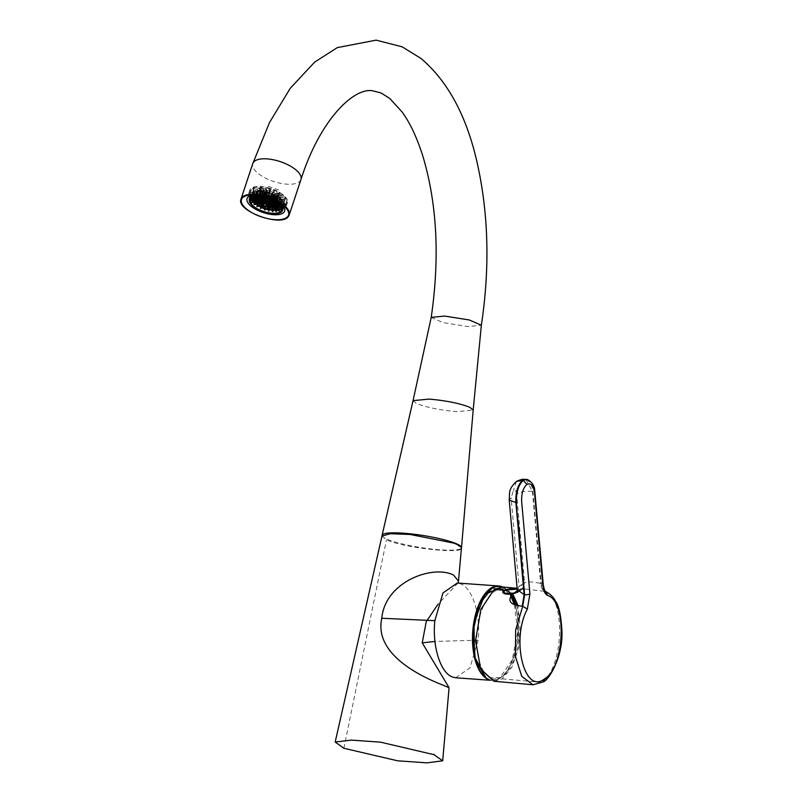 <?xml version="1.0" encoding="UTF-8"?>
<svg xmlns="http://www.w3.org/2000/svg" width="803" height="803" viewBox="0 0 803 803"><rect width="100%" height="100%" fill="white"/><g stroke="black" fill="none" stroke-linecap="round" stroke-linejoin="round"><path stroke-width="0.6" stroke-dasharray="4.01 3.01" d="M431.221 317.376L443.025 322.615L467.878 326.56L481.348 325.225M413.053 400.627L416.446 403.477C426.473 407.412 440.004 410.142 457.027 411.668L473.188 410.042M254.451 202.547L256.147 197.418A16.592 6.836 18.3 0 1 256.037 197.327A16.592 6.836 18.3 0 1 254.18 195.44L257.171 195.651A13.169 5.43 -161.7 0 0 258.696 197.187L256.147 197.418M254.089 204.534L256.378 197.618A16.592 6.836 18.3 0 0 259.108 199.515L261.035 198.853A13.169 5.43 -161.7 0 1 258.927 197.377L256.378 197.618M257.341 204.845L259.108 199.515M257.131 206.632L259.429 199.716A16.592 6.836 18.3 0 0 262.732 201.412L260.814 207.204M260.784 208.489L263.083 201.573A16.592 6.836 18.3 0 0 266.757 202.958L264.458 209.884M265.161 209.011L267.128 203.079A16.592 6.836 18.3 0 0 270.902 204.062L268.603 210.978M269.376 209.834L271.273 204.133A16.592 6.836 18.3 0 0 274.887 204.635L273.562 202.928A13.169 5.43 -161.7 0 1 270.762 202.547L271.273 204.133M272.588 211.55L274.887 204.635M273.512 209.904L275.248 204.665A16.592 6.836 18.3 0 0 278.46 204.645L276.172 211.57M277.035 209.804L278.751 204.624A16.592 6.836 18.3 0 0 281.361 204.092L279.073 211.018M279.805 209.372L281.582 204.022A16.592 6.836 18.3 0 0 283.389 203.018L281.1 209.944M281.622 208.65L283.529 202.898A16.592 6.836 18.3 0 0 284.382 201.603L281.532 210.205M281.522 208.228L282.124 208.419L284.423 201.493A16.592 6.836 18.3 0 1 284.382 201.603M282.124 208.419A16.592 6.836 -161.7 0 0 282.164 208.248L284.463 201.332A16.592 6.836 18.3 0 0 284.372 199.616L282.074 206.532A16.592 6.836 -161.7 0 0 282.024 206.351L284.312 199.435A16.592 6.836 18.3 0 0 283.248 197.518L280.96 204.434A16.592 6.836 -161.7 0 0 280.809 204.243L283.098 197.327A16.592 6.836 18.3 0 0 281.251 195.44A16.592 6.836 18.3 0 0 281.13 195.34L278.581 195.581A13.169 5.43 -161.7 0 1 280.106 197.106L283.098 197.327M491.878 588.288L504.384 588.79L510.728 595.967M514.593 604.95L517.714 632.322L512.153 660.116L500.068 677.571L485.484 677.511M274.194 209.372L275.158 207.435A19.563 8.07 -161.7 0 0 276.373 207.515L276.824 206.17L276.192 205.648L274.937 209.432A18.539 7.649 18.3 0 1 274.194 209.372L275.449 205.588A18.539 7.649 18.3 0 1 267.138 203.932L265.883 207.716A18.539 7.649 18.3 0 1 265.08 207.455L266.335 203.671A18.539 7.649 18.3 0 1 258.486 200.188L257.241 203.972A18.539 7.649 18.3 0 1 256.589 203.581L257.843 199.796A18.539 7.649 18.3 0 1 254.551 197.438A18.539 7.649 18.3 0 1 252.564 195.43L251.309 199.214A18.539 7.649 18.3 0 1 250.978 198.793L250.797 196.163A19.563 8.07 -161.7 0 0 251.329 196.855L251.309 199.214M279.444 192.961L278.189 196.745L279.775 194.246A19.563 8.07 -161.7 0 0 278.711 193.603L279.153 192.248A19.563 8.07 18.3 0 1 280.227 192.891L279.444 192.961A18.539 7.649 18.3 0 1 282.736 195.33A18.539 7.649 18.3 0 1 284.724 197.337L283.469 201.121L285.055 198.612A19.563 8.07 -161.7 0 1 285.597 199.305L283.79 201.533A18.539 7.649 18.3 0 0 283.469 201.121M270.942 189.096L269.688 192.881L270.862 190.12A19.563 8.07 -161.7 0 0 269.537 189.699L269.989 188.344A19.563 8.07 18.3 0 1 271.304 188.765L270.942 189.096A18.539 7.649 18.3 0 1 278.792 192.579L277.537 196.364A18.539 7.649 18.3 0 1 278.189 196.745M250.978 198.793L252.232 195.009A18.539 7.649 18.3 0 1 250.948 190.923L249.693 194.707A18.539 7.649 18.3 0 1 249.773 194.376L251.028 190.592A18.539 7.649 18.3 0 1 251.038 190.552A18.539 7.649 18.3 0 1 254.069 187.882L252.815 191.666A18.539 7.649 18.3 0 1 253.286 191.505L254.541 187.721A18.539 7.649 18.3 0 1 261.095 187.119L260.463 186.597A19.563 8.07 18.3 0 1 261.678 186.687L261.828 187.169A18.539 7.649 18.3 0 1 270.139 188.835L268.885 192.62A18.539 7.649 18.3 0 1 269.688 192.881M261.828 187.169L260.574 190.953L261.226 188.032A19.563 8.07 -161.7 0 0 260.011 187.942L259.841 190.903A18.539 7.649 18.3 0 1 260.574 190.953M261.095 187.119L259.841 190.903M280.538 199.776A17.566 7.247 -161.7 0 0 262.872 192.298A17.566 7.247 -161.7 0 0 250.516 195.239A17.566 7.247 -161.7 0 0 253.838 201.764A17.566 7.247 -161.7 0 0 271.504 209.242A17.566 7.247 -161.7 0 0 283.861 206.301A17.566 7.247 -161.7 0 0 280.538 199.776M250.375 189.137A19.804 8.171 -161.7 0 0 249.843 190.15A19.804 8.171 -161.7 0 0 264.769 203.681A19.804 8.171 -161.7 0 0 286.902 203.631A19.804 8.171 -161.7 0 0 287.444 202.617A19.804 8.171 -161.7 0 0 272.518 189.086A19.804 8.171 -161.7 0 0 250.375 189.137M455.682 677.792L469.976 667.875L478.106 640.152C480.826 614.636 472.626 588.85 461.093 584.012L457.278 583.018M502.558 586.983A47.327 22.614 -85.9 0 1 516.911 642.962A47.327 22.614 -85.9 0 1 491.908 680.382A47.327 22.614 -85.9 0 1 489.88 680.041M381.967 536.103L386.464 539.787C403.809 548.298 467.507 554.773 461.293 547.355A40.18 6.123 8.9 0 0 456.957 544.384A40.18 6.123 8.9 0 0 453.825 543.119M382.098 535.28A40.18 6.123 -171.1 0 0 386.594 538.984A40.18 6.123 -171.1 0 0 430.789 548.911A40.18 6.123 -171.1 0 0 461.504 547.716M517.734 591.219L518.658 589.844L517.202 589.322L518.658 589.844A47.327 19.413 -86.5 0 0 517.443 590.536M268.072 204.494L270.179 198.14A3.513 1.445 -161.7 0 0 271.956 197.528L268.965 196.574L266.666 203.49L269.667 204.444A3.513 1.445 -161.7 0 0 269.678 204.404A3.513 1.445 -161.7 0 0 269.708 204.283L272.006 197.367A3.513 1.445 -161.7 0 0 270.782 195.791L269.005 196.404L266.706 203.33L268.493 202.717A3.513 1.445 -161.7 0 0 268.172 202.527L270.46 195.601A3.513 1.445 -161.7 0 0 267.459 194.647L268.684 196.213L266.395 203.139L265.171 201.563A3.513 1.445 -161.7 0 0 264.99 201.553A3.513 1.445 -161.7 0 0 264.809 201.543L267.098 194.627A3.513 1.445 -161.7 0 0 265.321 195.239L268.322 196.193L267.098 194.627M268.322 196.193L266.034 203.109L263.033 202.155L265.321 195.239M263.033 202.155A3.513 1.445 -161.7 0 0 263.013 202.195A3.513 1.445 -161.7 0 0 262.982 202.316L265.281 195.4A3.513 1.445 -161.7 0 0 266.496 196.966L268.282 196.354L265.562 203.42M264.418 203.239L266.496 196.966M264.528 204.082L266.817 197.167A3.513 1.445 -161.7 0 0 269.818 198.12L268.603 196.544L266.486 203.701M267.529 205.036L269.818 198.12M263.223 201.533L265.512 194.617A3.905 1.606 -161.7 0 0 264.95 195.119L264.91 195.28A3.905 1.606 -161.7 0 0 265.151 196.042L262.852 202.958A3.905 1.606 -161.7 0 0 263.003 203.159L265.301 196.233A3.905 1.606 -161.7 0 0 266.275 197.046L263.986 203.962A3.905 1.606 -161.7 0 0 264.307 204.153L266.596 197.237A3.905 1.606 -161.7 0 0 268.051 197.879L265.763 204.805A3.905 1.606 -161.7 0 0 266.134 204.926L268.423 198A3.905 1.606 -161.7 0 0 269.969 198.311L267.68 205.227A3.905 1.606 -161.7 0 0 267.861 205.247A3.905 1.606 -161.7 0 0 268.041 205.257L270.33 198.341A3.905 1.606 -161.7 0 0 271.544 198.221L273.512 199.395L271.213 206.321M269.808 205.267L269.477 205.066A3.905 1.606 -161.7 0 1 269.256 205.146L271.544 198.221M269.477 205.066L271.765 198.15A3.905 1.606 -161.7 0 0 272.327 197.648L270.059 204.494M270.32 203.681L272.378 197.478A3.905 1.606 -161.7 0 0 272.137 196.725L274.355 196.886L272.066 203.801M269.838 203.641L272.137 196.725M269.979 202.557L271.976 196.524A3.905 1.606 -161.7 0 0 271.002 195.721L268.714 202.637M268.573 201.904L270.681 195.53A3.905 1.606 -161.7 0 0 269.226 194.878L267.198 200.78A6.444 2.66 -161.7 0 1 269.828 201.954L272.117 195.029A6.444 2.66 -161.7 0 0 269.487 193.864M267.088 201.352L269.226 194.878M266.566 201.683L268.854 194.768A3.905 1.606 -161.7 0 0 267.309 194.456L265.211 200.81M272.679 204.263A6.825 2.821 -161.7 0 0 272.408 203.821L274.626 203.982A9.365 3.864 -161.7 0 0 274.475 203.791L272.257 203.631A6.825 2.821 -161.7 0 0 271.555 202.928L273.452 202.757A9.365 3.864 -161.7 0 0 273.221 202.567L271.324 202.737A6.825 2.821 -161.7 0 0 270.37 202.065L271.805 201.573A9.365 3.864 -161.7 0 0 271.484 201.382L270.049 201.874A6.825 2.821 -161.7 0 0 268.885 201.272L269.758 200.489A9.365 3.864 -161.7 0 0 269.406 200.338L268.533 201.121A6.825 2.821 -161.7 0 0 267.238 200.63L267.499 199.616A9.365 3.864 -161.7 0 0 267.128 199.495L266.867 200.509A6.825 2.821 -161.7 0 0 265.522 200.168L265.151 198.983A9.365 3.864 -161.7 0 0 264.779 198.913L265.161 200.088A6.825 2.821 -161.7 0 0 263.886 199.917L262.902 198.652A9.365 3.864 -161.7 0 0 262.722 198.632A9.365 3.864 -161.7 0 0 262.541 198.622L264.829 191.706A9.365 3.864 -161.7 0 0 263.163 191.706L260.865 198.632A9.365 3.864 -161.7 0 0 260.574 198.652L262.872 191.736A9.365 3.864 -161.7 0 0 261.507 192.007L259.208 198.933A9.365 3.864 -161.7 0 0 258.988 199.003L261.286 192.088A9.365 3.864 -161.7 0 0 260.343 192.61L258.044 199.525A9.365 3.864 -161.7 0 0 257.914 199.646L260.202 192.73A9.365 3.864 -161.7 0 0 259.75 193.433A9.365 3.864 -161.7 0 0 259.74 193.463L262.159 194.226A6.825 2.821 -161.7 0 1 262.471 193.734L260.202 192.73M258.436 200.69L257.452 200.379L259.74 193.463M257.452 200.379A9.365 3.864 -161.7 0 0 257.402 200.539L259.7 193.623A9.365 3.864 -161.7 0 0 259.75 194.517L257.542 201.172M257.512 201.613L259.801 194.697A9.365 3.864 -161.7 0 0 260.363 195.701L258.345 201.784M258.215 202.808L260.513 195.892A9.365 3.864 -161.7 0 0 261.537 196.926L259.55 202.908M259.479 204.042L261.768 197.116A9.365 3.864 -161.7 0 0 263.193 198.11L264.619 197.618A6.825 2.821 -161.7 0 1 263.665 196.946L261.768 197.116M261.276 203.872L263.193 198.11M261.216 205.227L263.504 198.301A9.365 3.864 -161.7 0 0 265.231 199.194L263.153 205.468M263.284 206.261L265.582 199.345A9.365 3.864 -161.7 0 0 267.489 200.067L265.201 206.993M265.723 206.652L267.861 200.188A9.365 3.864 -161.7 0 0 269.838 200.7L267.54 207.616M268.162 206.923L270.209 200.77A9.365 3.864 -161.7 0 0 272.087 201.031L271.103 199.776A6.825 2.821 -161.7 0 1 269.828 199.596L270.209 200.77M269.798 207.957L272.087 201.031M257.02 200.419L259.329 193.503A9.756 4.025 -161.7 0 0 259.379 194.446L257.08 201.362A9.756 4.025 -161.7 0 0 257.141 201.543L259.439 194.627A9.756 4.025 -161.7 0 0 260.021 195.671L257.723 202.597A9.756 4.025 -161.7 0 0 257.873 202.788L260.172 195.872A9.756 4.025 -161.7 0 0 261.246 196.956L258.947 203.872A9.756 4.025 -161.7 0 0 259.188 204.062L261.477 197.147A9.756 4.025 -161.7 0 0 262.972 198.19L260.674 205.106A9.756 4.025 -161.7 0 0 260.995 205.297L263.284 198.381A9.756 4.025 -161.7 0 0 265.09 199.315L262.802 206.23A9.756 4.025 -161.7 0 0 263.153 206.381L265.442 199.465A9.756 4.025 -161.7 0 0 267.449 200.228L265.161 207.144A9.756 4.025 -161.7 0 0 265.532 207.264L267.821 200.348A9.756 4.025 -161.7 0 0 269.898 200.88L267.6 207.806A9.756 4.025 -161.7 0 0 267.971 207.877L270.26 200.961A9.756 4.025 -161.7 0 0 272.237 201.232L269.949 208.148A9.756 4.025 -161.7 0 0 270.129 208.168A9.756 4.025 -161.7 0 0 270.31 208.178L272.598 201.252A9.756 4.025 -161.7 0 0 274.355 201.252L276.172 202.757L273.883 209.673M273.783 209.322L272.358 208.138A9.756 4.025 -161.7 0 1 272.066 208.168L274.355 201.252M272.358 208.138L274.646 201.222A9.756 4.025 -161.7 0 0 276.081 200.931L278.42 202.336L276.122 209.252M274.927 208.328L274.004 207.776A9.756 4.025 -161.7 0 1 273.783 207.857L276.081 200.931M274.004 207.776L276.302 200.86A9.756 4.025 -161.7 0 0 277.286 200.308L279.996 201.513L277.697 208.429M275.339 207.204L275.128 207.114A9.756 4.025 -161.7 0 1 274.997 207.234L277.286 200.308M275.128 207.114L277.426 200.188A9.756 4.025 -161.7 0 0 277.898 199.455A9.756 4.025 -161.7 0 0 277.908 199.425L275.62 206.341L277.908 199.425L280.789 200.338L278.5 207.264M275.951 205.307L277.958 199.264A9.756 4.025 -161.7 0 0 277.908 198.321L280.769 198.893L278.47 205.809M275.61 205.237L277.908 198.321M275.881 204.072L277.848 198.14A9.756 4.025 -161.7 0 0 277.266 197.086L279.916 197.277L277.627 204.203M274.967 204.012L277.266 197.086M275.228 202.597L277.115 196.896A9.756 4.025 -161.7 0 0 276.041 195.812L278.29 195.601L276.001 202.527M273.743 202.727L276.041 195.812M273.994 201.091L275.8 195.621A9.756 4.025 -161.7 0 0 274.315 194.577L272.026 201.493M272.087 200.138L273.994 194.386A9.756 4.025 -161.7 0 0 272.187 193.453L273.231 192.519L270.942 199.445A12.778 5.27 -161.7 0 1 273.411 200.72L275.71 193.794A12.778 5.27 -161.7 0 0 273.231 192.519M269.898 200.379L272.187 193.453M269.888 199.194L271.836 193.302A9.756 4.025 -161.7 0 0 269.828 192.539L267.841 198.251A12.778 5.27 -161.7 0 1 270.591 199.285L272.89 192.369A12.778 5.27 -161.7 0 0 270.139 191.325M267.861 198.471L269.828 192.539M267.168 199.335L269.457 192.419A9.756 4.025 -161.7 0 0 267.389 191.887L266.937 190.472L264.649 197.397A12.778 5.27 -161.7 0 1 267.469 198.13L269.768 191.204A12.778 5.27 -161.7 0 0 266.937 190.472M265.442 197.759L267.389 191.887M264.729 198.722L267.018 191.807A9.756 4.025 -161.7 0 0 265.04 191.536L263.153 197.237M276.332 202.497L278.842 202.266A16.592 6.836 -161.7 0 0 278.611 202.065L276.061 202.306A13.169 5.43 -161.7 0 0 273.953 200.83L275.881 200.168A16.592 6.836 -161.7 0 0 275.559 199.977L273.632 200.64A13.169 5.43 -161.7 0 0 271.073 199.325L272.257 198.271A16.592 6.836 -161.7 0 0 271.906 198.11L270.731 199.164A13.169 5.43 -161.7 0 0 267.881 198.09L268.232 196.725A16.592 6.836 -161.7 0 0 267.861 196.605L267.509 197.97A13.169 5.43 -161.7 0 0 264.589 197.217L264.087 195.621A16.592 6.836 -161.7 0 0 263.715 195.551L264.217 197.136A13.169 5.43 -161.7 0 0 261.427 196.755L260.102 195.049A16.592 6.836 -161.7 0 0 259.74 195.029L261.065 196.725L263.354 189.809A13.169 5.43 -161.7 0 0 260.875 189.819L258.817 188.113A16.592 6.836 18.3 0 1 262.039 188.103L263.354 189.809M258.596 196.685L260.875 189.819M261.065 196.725A13.169 5.43 -161.7 0 0 259.068 196.705M258.285 196.765L260.584 189.839A13.169 5.43 -161.7 0 0 258.566 190.251L255.916 188.665A16.592 6.836 18.3 0 1 258.526 188.143L260.584 189.839M256.428 196.695L258.566 190.251M256.047 197.247L258.345 190.321A13.169 5.43 -161.7 0 0 256.94 191.094L253.889 189.749A16.592 6.836 18.3 0 1 255.695 188.745L258.345 190.321M255.043 196.825L256.94 191.094M254.511 198.14L256.809 191.214A13.169 5.43 -161.7 0 0 256.137 192.238A13.169 5.43 -161.7 0 0 256.117 192.308L256.137 192.238M253.778 199.385L256.077 192.469A13.169 5.43 -161.7 0 0 256.147 193.794L252.915 193.152A16.592 6.836 18.3 0 1 252.825 191.435L256.077 192.469M253.848 200.72L256.147 193.794M253.909 200.901L256.197 193.975A13.169 5.43 -161.7 0 0 257.02 195.46L254.029 195.249A16.592 6.836 18.3 0 1 252.965 193.332L256.197 193.975M254.732 202.376L257.02 195.46M254.882 202.577L257.171 195.651M256.398 204.103L258.696 197.187M256.639 204.303L258.927 197.377M258.365 205.538A13.169 5.43 -161.7 0 0 258.747 205.769L261.035 198.853M258.947 206.01L261.356 199.044A13.169 5.43 -161.7 0 0 263.916 200.359L262.732 201.412M259.068 205.969A13.169 5.43 -161.7 0 0 261.617 207.284L263.916 200.359M261.708 207.666L264.257 200.519A13.169 5.43 -161.7 0 0 267.098 201.593L266.757 202.958M261.969 207.435A13.169 5.43 -161.7 0 0 264.809 208.509L267.098 201.593M265.09 208.991L267.469 201.714A13.169 5.43 -161.7 0 0 270.4 202.466L270.902 204.062M265.181 208.629A13.169 5.43 -161.7 0 0 268.102 209.392L270.4 202.466M268.563 209.754L270.762 202.547M268.473 209.463A13.169 5.43 -161.7 0 0 271.273 209.854L273.562 202.928M271.635 209.874L273.923 202.958A13.169 5.43 -161.7 0 0 276.413 202.948L278.46 204.645M274.114 209.864L276.413 202.948M274.405 209.844L276.704 202.918A13.169 5.43 -161.7 0 0 278.721 202.517L281.361 204.092M276.423 209.432L278.721 202.517M276.644 209.362L278.942 202.436A13.169 5.43 -161.7 0 0 280.337 201.663L283.389 203.018M278.049 208.589L280.337 201.663M278.179 208.469L280.478 201.543A13.169 5.43 -161.7 0 0 281.14 200.529A13.169 5.43 -161.7 0 0 281.16 200.459L281.14 200.529M279.324 205.98L281.211 200.298A13.169 5.43 -161.7 0 0 281.14 198.963L284.372 199.616M278.842 205.889L281.14 198.963M279.123 204.705L281.08 198.783A13.169 5.43 -161.7 0 0 280.257 197.307L283.248 197.518M277.968 204.223L280.257 197.307M277.938 203.661L280.106 197.106M276.292 202.497L278.581 195.581M276.061 202.306L278.35 195.38A13.169 5.43 -161.7 0 0 276.242 193.914L273.953 200.83M273.632 200.64L275.921 193.724A13.169 5.43 -161.7 0 0 273.371 192.399L274.546 191.355A16.592 6.836 18.3 0 1 277.858 193.051L275.921 193.724M271.073 199.325L273.371 192.399M270.731 199.164L273.02 192.248A13.169 5.43 -161.7 0 0 270.179 191.174L270.531 189.799A16.592 6.836 18.3 0 1 274.204 191.194L273.02 192.248M267.881 198.09L270.179 191.174M267.509 197.97L269.808 191.054A13.169 5.43 -161.7 0 0 266.887 190.291L266.385 188.705A16.592 6.836 18.3 0 1 270.159 189.689L269.808 191.054M264.589 197.217L266.887 190.291M264.217 197.136L266.516 190.221A13.169 5.43 -161.7 0 0 263.725 189.829L261.427 196.755M272.598 201.252L273.773 202.768L271.484 209.683A12.778 5.27 -161.7 0 0 272.528 209.724M273.773 202.768A12.778 5.27 -161.7 0 0 276.172 202.757M274.405 208.941L276.463 202.727A12.778 5.27 -161.7 0 0 278.42 202.336M276.734 208.007L278.641 202.256A12.778 5.27 -161.7 0 0 279.996 201.513M278.209 207.174L280.127 201.392A12.778 5.27 -161.7 0 0 280.779 200.409A12.778 5.27 -161.7 0 0 280.789 200.338M278.541 207.094L280.839 200.178A12.778 5.27 -161.7 0 0 280.769 198.893M278.42 205.628L280.709 198.712A12.778 5.27 -161.7 0 0 279.916 197.277M277.467 204.002L279.765 197.086A12.778 5.27 -161.7 0 0 278.29 195.601M274.235 201.222A12.778 5.27 -161.7 0 0 273.733 200.911L276.021 193.985L274.315 194.577M275.77 202.326L278.059 195.41A12.778 5.27 -161.7 0 0 276.021 193.985M267.018 191.807L266.576 190.401L264.277 197.317A12.778 5.27 -161.7 0 0 261.577 196.946L263.876 190.03L265.04 191.536M266.576 190.401A12.778 5.27 -161.7 0 0 263.876 190.03M258.817 196.926L261.105 190.01A12.778 5.27 -161.7 0 1 263.514 190L261.216 196.916L258.988 197.157L256.809 203.731M256.569 197.347L258.867 190.431A12.778 5.27 -161.7 0 1 260.814 190.04L258.526 196.956M254.993 198.17L257.291 191.255A12.778 5.27 -161.7 0 1 258.646 190.502L256.348 197.428M254.24 199.214L256.488 192.419L259.369 193.342A9.756 4.025 -161.7 0 0 259.369 193.342L259.369 193.342A9.756 4.025 -161.7 0 1 259.861 192.569L257.151 191.375A12.778 5.27 -161.7 0 0 256.508 192.359A12.778 5.27 -161.7 0 0 256.488 192.419M254.862 198.291L257.151 191.375M254.601 199.646L256.508 193.874A12.778 5.27 -161.7 0 1 256.448 192.59L254.149 199.505M255.464 201.212L257.361 195.48A12.778 5.27 -161.7 0 1 256.569 194.055L254.28 200.971M255.224 202.597L257.512 195.681A12.778 5.27 -161.7 0 0 258.988 197.157M257.562 204.765A12.778 5.27 -161.7 0 0 258.967 205.698L261.256 198.783L262.972 198.19M256.93 204.273L259.218 197.357A12.778 5.27 -161.7 0 0 261.256 198.783M261.758 207.164L264.046 200.238A12.778 5.27 -161.7 0 1 261.577 198.973L259.289 205.889A12.778 5.27 -161.7 0 0 261.758 207.164L262.802 206.23M264.849 208.358L267.138 201.443A12.778 5.27 -161.7 0 1 264.398 200.399L262.099 207.315A12.778 5.27 -161.7 0 0 264.849 208.358L265.161 207.144M268.041 209.212L270.34 202.286A12.778 5.27 -161.7 0 1 267.509 201.553L265.221 208.479A12.778 5.27 -161.7 0 0 268.041 209.212L267.6 207.806M270.26 200.961L270.711 202.366L268.413 209.282A12.778 5.27 -161.7 0 0 271.113 209.653L273.411 202.737L272.237 201.232M270.711 202.366A12.778 5.27 -161.7 0 0 273.411 202.737M262.39 198.431L264.679 191.505A9.756 4.025 -161.7 0 0 262.922 191.516L261.105 190.01M261.136 196.916L262.922 191.516M260.343 198.461L262.631 191.546A9.756 4.025 -161.7 0 0 261.206 191.827L258.867 190.431M259.289 197.598L261.206 191.827M258.686 198.823L260.985 191.907A9.756 4.025 -161.7 0 0 259.991 192.449L257.291 191.255M258.014 198.421L259.991 192.449M257.562 199.495L259.861 192.569M270.521 206.893L272.448 201.061A9.365 3.864 -161.7 0 0 274.124 201.051L271.826 207.977M272.418 207.044L274.415 201.031A9.365 3.864 -161.7 0 0 275.77 200.75L273.482 207.676M273.974 206.772L275.991 200.68A9.365 3.864 -161.7 0 0 276.945 200.158L274.646 207.074M274.716 207.013A9.365 3.864 -161.7 0 0 274.787 206.953L277.075 200.037A9.365 3.864 -161.7 0 0 277.537 199.325A9.365 3.864 -161.7 0 0 277.537 199.305L275.118 198.532A6.825 2.821 -161.7 0 1 274.807 199.034L277.075 200.037M274.235 205.899L275.248 206.23L277.537 199.305M275.248 206.23A9.365 3.864 -161.7 0 0 275.288 206.06L277.587 199.144A9.365 3.864 -161.7 0 0 277.537 198.251L275.238 205.166A9.365 3.864 -161.7 0 0 275.188 204.986L277.477 198.07A9.365 3.864 -161.7 0 0 276.925 197.066L274.626 203.982M274.475 203.791L276.774 196.876A9.365 3.864 -161.7 0 0 275.75 195.842L273.452 202.757M273.221 202.567L275.509 195.641A9.365 3.864 -161.7 0 0 274.094 194.657L272.659 195.149A6.825 2.821 -161.7 0 1 273.622 195.822L275.509 195.641M271.805 201.573L274.094 194.657M271.484 201.382L273.773 194.467A9.365 3.864 -161.7 0 0 272.056 193.573L269.758 200.489M269.406 200.338L271.705 193.423A9.365 3.864 -161.7 0 0 269.788 192.69L267.499 199.616M267.128 199.495L269.417 192.579A9.365 3.864 -161.7 0 0 267.449 192.068L265.151 198.983M264.779 198.913L267.078 191.987A9.365 3.864 -161.7 0 0 265.191 191.726L266.174 192.991A6.825 2.821 -161.7 0 1 267.449 193.172L267.078 191.987M262.902 198.652L265.191 191.726M262.541 198.622L263.525 199.887L265.813 192.971A6.825 2.821 -161.7 0 0 264.679 192.971L263.163 191.706M263.525 199.887A6.825 2.821 -161.7 0 0 262.39 199.887L264.679 192.971M260.574 198.652L262.099 199.917L264.388 193.001A6.825 2.821 -161.7 0 0 263.474 193.182L261.507 192.007M262.099 199.917A6.825 2.821 -161.7 0 0 261.176 200.108L263.474 193.182M258.988 199.003L260.955 200.178L263.254 193.262A6.825 2.821 -161.7 0 0 262.611 193.613L260.343 192.61M260.393 200.308L262.611 193.613M260.182 200.65L262.471 193.734M260.052 200.599L262.159 194.226M259.821 201.312L262.119 194.396A6.825 2.821 -161.7 0 0 262.149 194.999L259.75 194.517M259.851 201.914L262.149 194.999M259.911 202.095L262.21 195.179A6.825 2.821 -161.7 0 0 262.581 195.862L260.363 195.701M260.292 202.778L262.581 195.862M260.443 202.968L262.732 196.052A6.825 2.821 -161.7 0 0 263.424 196.755L261.537 196.926M261.136 203.671L263.424 196.755M261.366 203.862L263.665 196.946M262.169 204.434A6.825 2.821 -161.7 0 0 262.33 204.534L264.619 197.618M262.42 204.805L264.94 197.809A6.825 2.821 -161.7 0 0 266.104 198.411L265.231 199.194M262.651 204.725A6.825 2.821 -161.7 0 0 263.816 205.327L266.104 198.411M263.755 205.849L266.455 198.562A6.825 2.821 -161.7 0 0 267.75 199.054L267.489 200.067M264.157 205.478A6.825 2.821 -161.7 0 0 265.462 205.98L267.75 199.054M265.693 206.642L268.122 199.174A6.825 2.821 -161.7 0 0 269.467 199.525L269.838 200.7M265.833 206.09A6.825 2.821 -161.7 0 0 267.168 206.441L269.467 199.525M267.68 206.953L269.828 199.596M267.54 206.512A6.825 2.821 -161.7 0 0 268.814 206.692L271.103 199.776M269.176 206.712L271.464 199.796A6.825 2.821 -161.7 0 0 272.598 199.796L274.124 201.051M270.3 206.712L272.598 199.796M270.591 206.682L272.89 199.766A6.825 2.821 -161.7 0 0 273.813 199.576L275.77 200.75M271.514 206.501L273.813 199.576M271.735 206.421L274.034 199.505A6.825 2.821 -161.7 0 0 274.676 199.154L276.945 200.158M272.378 206.07L274.676 199.154M272.518 205.949L274.807 199.034M272.829 205.458L275.118 198.532M273.06 204.725L275.168 198.371A6.825 2.821 -161.7 0 0 275.128 197.769L277.537 198.251M272.839 204.685L275.128 197.769M272.819 204.384L275.078 197.588A6.825 2.821 -161.7 0 0 274.696 196.906L276.925 197.066M272.408 203.821L274.696 196.906M272.257 203.631L274.546 196.715A6.825 2.821 -161.7 0 0 273.853 196.012L275.75 195.842M271.555 202.928L273.853 196.012M271.324 202.737L273.622 195.822M270.37 202.065L272.659 195.149M270.049 201.874L272.337 194.958A6.825 2.821 -161.7 0 0 271.173 194.356L272.056 193.573M268.885 201.272L271.173 194.356M268.533 201.121L270.822 194.206A6.825 2.821 -161.7 0 0 269.527 193.714L269.788 192.69M267.238 200.63L269.527 193.714M266.867 200.509L269.156 193.593A6.825 2.821 -161.7 0 0 267.821 193.242L267.449 192.068M265.522 200.168L267.821 193.242M265.161 200.088L267.449 193.172M263.886 199.917L266.174 192.991M270.33 198.341L271.314 199.606L269.025 206.522A6.444 2.66 -161.7 0 0 269.276 206.532M271.314 199.606A6.444 2.66 -161.7 0 0 273.512 199.395M272.458 205.337L274.746 198.421L272.327 197.648M271.805 205.126L273.733 199.325A6.444 2.66 -161.7 0 0 274.746 198.421M272.498 205.177L274.797 198.251A6.444 2.66 -161.7 0 0 274.355 196.886M271.976 196.524L274.204 196.685L271.916 203.611A6.444 2.66 -161.7 0 0 270.149 202.145L272.438 195.219L271.002 195.721M274.204 196.685A6.444 2.66 -161.7 0 0 272.438 195.219M268.854 194.768L266.827 200.67A6.444 2.66 -161.7 0 0 264.036 200.108L266.325 193.192L267.309 194.456M269.115 193.744A6.444 2.66 -161.7 0 0 266.325 193.192M261.477 200.288L263.775 193.362A6.444 2.66 -161.7 0 1 265.964 193.162L263.675 200.077A6.444 2.66 -161.7 0 0 261.477 200.288L261.477 200.288M260.242 201.262L262.531 194.346L264.95 195.119M261.256 200.359L263.555 193.443A6.444 2.66 -161.7 0 0 262.531 194.346M261.005 201.683L262.922 195.882A6.444 2.66 -161.7 0 1 262.491 194.517L260.192 201.433M262.069 204.143A6.444 2.66 -161.7 0 0 262.551 204.464L264.839 197.538L266.275 197.046M260.784 202.998L263.073 196.073A6.444 2.66 -161.7 0 0 264.839 197.538M265.502 205.819L267.79 198.903A6.444 2.66 -161.7 0 1 265.161 197.729L262.872 204.655A6.444 2.66 -161.7 0 0 265.502 205.819L265.763 204.805M268.423 198L265.873 205.939A6.444 2.66 -161.7 0 0 268.664 206.491L270.952 199.576L269.969 198.311M268.162 199.014A6.444 2.66 -161.7 0 0 270.952 199.576M264.659 201.342L266.947 194.426A3.905 1.606 -161.7 0 0 265.733 194.537L263.775 193.362M263.755 200.509L265.733 194.537M269.667 204.444L271.956 197.528M268.493 202.717L270.782 195.791M265.171 201.563L267.459 194.647M259.74 195.029L262.039 188.103M264.679 191.505L263.514 190M265.813 192.971L264.829 191.706M266.947 194.426L265.964 193.162M264.809 201.543L266.034 203.109M267.68 205.227L268.664 206.491M269.949 208.148L271.113 209.653M273.923 202.958L275.248 204.665M271.484 209.683L270.31 208.178M271.464 199.796L272.448 201.061M269.025 206.522L268.041 205.257M268.965 196.574L270.179 198.14M264.448 200.64L264.036 200.108M260.102 195.049L262.4 188.133L263.725 189.829M275.559 199.977L277.858 193.051M273.994 194.386L275.71 193.794M272.337 194.958L273.773 194.467M270.681 195.53L272.117 195.029M269.828 201.954L269.186 202.175M268.684 196.213L270.46 195.601M268.172 202.527L266.395 203.139M263.986 203.962L262.551 204.464M260.674 205.106L258.967 205.698M261.356 199.044L259.429 199.716M263.284 198.381L261.577 198.973M259.289 205.889L260.995 205.297M264.94 197.809L263.504 198.301M266.596 197.237L265.161 197.729M262.872 204.655L264.307 204.153M268.603 196.544L266.817 197.167M269.557 202.346L270.149 202.145M275.881 200.168L278.179 193.242L276.242 193.914M281.211 200.298L284.463 201.332M282.164 208.248L281.451 208.027M277.958 199.264L280.839 200.178M275.168 198.371L277.587 199.144M275.288 206.06L274.074 205.668M272.378 197.478L274.797 198.251M269.005 196.404L272.006 197.367M269.708 204.283L266.706 203.33M251.048 198.341L250.566 198.19L252.865 191.265L256.117 192.308M250.526 198.351L252.825 191.435M259.329 193.503L256.448 192.59M262.119 194.396L259.7 193.623M257.402 200.539L258.185 200.79M264.91 195.28L262.491 194.517M268.282 196.354L265.281 195.4M262.982 202.316L265.984 203.279M284.423 201.493L281.16 200.459M255.585 196.755L253.628 195.591A16.592 6.836 -161.7 0 0 253.407 195.661L255.294 196.795M253.407 195.661L255.695 188.745M260.985 191.907L258.646 190.502M263.254 193.262L261.286 192.088M265.512 194.617L263.555 193.443M253.628 195.591L255.916 188.665M261.176 200.108L259.208 198.933M267.861 196.605L270.159 189.689M269.457 192.419L269.768 191.204M269.156 193.593L269.417 192.579M266.827 200.67L266.676 201.222M268.232 196.725L270.531 189.799M267.048 201.342L267.198 200.78M280.809 204.243L278.43 204.072M277.115 196.896L279.765 197.086M274.546 196.715L276.774 196.876M278.651 204.273L280.96 204.434M278.942 202.436L281.582 204.022M276.302 200.86L278.641 202.256M274.034 199.505L275.991 200.68M271.765 198.15L273.733 199.325M273.783 207.857L274.837 208.489M267.469 201.714L267.128 203.079M267.821 200.348L267.509 201.553M265.221 208.479L265.532 207.264M268.122 199.174L267.861 200.188M265.873 205.939L266.134 204.926M267.449 200.228L267.138 201.443M265.462 205.98L265.321 206.532M268.051 197.879L267.79 198.903M251.891 202.356L254.18 195.44M260.172 195.872L257.512 195.681M256.448 202.687L257.873 202.788M262.732 196.052L260.513 195.892M265.301 196.233L263.073 196.073M262.3 203.109L263.003 203.159M252.262 200.569L254.029 195.249M260.021 195.671L257.361 195.48M257.723 202.597L256.438 202.507M265.151 196.042L262.922 195.882M258.506 196.675L256.528 195.039A16.592 6.836 -161.7 0 0 256.237 195.059L258.175 196.665M256.237 195.059L258.526 188.143M262.631 191.546L260.814 190.04M264.388 193.001L262.872 191.736M256.528 195.039L258.817 188.113M262.39 199.887L260.865 198.632M266.516 190.221L266.014 188.635L263.715 195.551M264.087 195.621L266.385 188.705M271.906 198.11L274.204 191.194M271.836 193.302L272.89 192.369M270.822 194.206L271.705 193.423M272.257 198.271L274.546 191.355M278.35 195.38L280.899 195.149L278.611 202.065M275.8 195.621L278.059 195.41M278.842 202.266L281.13 195.34M281.08 198.783L284.312 199.435M282.024 206.351L280.307 206.01M277.848 198.14L280.709 198.712M275.078 197.588L277.477 198.07M275.188 204.986L273.02 204.554M280.458 206.21L282.074 206.532M273.251 204.765L275.238 205.166M280.478 201.543L283.529 202.898M277.426 200.188L280.127 201.392M276.704 202.918L278.751 204.624M274.646 201.222L276.463 202.727M272.89 199.766L274.415 201.031M272.066 208.168L273.572 209.412M268.413 209.282L267.971 207.877M269.898 200.88L270.34 202.286M264.257 200.519L263.083 201.573M265.442 199.465L264.398 200.399M262.099 207.315L263.153 206.381M266.455 198.562L265.582 199.345M265.09 199.315L264.046 200.238M261.477 197.147L259.218 197.357M257.141 204.253L259.188 204.062M258.947 203.872L257 204.052M250.677 200.248L252.965 193.332M259.439 194.627L256.569 194.055M262.21 195.179L259.801 194.697M251.118 198.542L252.915 193.152M259.379 194.446L256.508 193.874M256.809 191.214L253.748 189.859L251.459 196.785L252.784 197.367M257.914 199.646L259.6 200.399M253.015 197.297L251.59 196.665L253.889 189.749M259.911 200.359L258.044 199.525M505.689 589.723L504.435 591.369L503.381 591.379M503.441 591.56L502.929 591.731M517.805 591.349L519.039 590.024M518.959 589.954C516.058 588.79 511.621 588.659 505.649 589.553M457.961 583.068L438.117 604.087M478.106 640.152L434.955 641.456M280.709 203.53A19.804 8.171 -161.7 0 0 279.534 202.617A19.804 8.171 -161.7 0 0 256.187 194.878A19.804 8.171 -161.7 0 0 254.692 194.908M277.537 196.364L278.711 193.603M268.885 192.62L269.537 189.699M253.286 191.505L253.457 188.544A19.563 8.07 -161.7 0 0 252.674 188.815L252.815 191.666M249.773 194.376L249.643 191.526A19.563 8.07 -161.7 0 0 249.623 191.576A19.563 8.07 -161.7 0 0 249.502 192.078L249.693 194.707M256.589 203.581L256.609 201.222A19.563 8.07 -161.7 0 0 257.683 201.864L257.241 203.972M265.08 207.455L265.522 205.347A19.563 8.07 -161.7 0 0 266.847 205.769L265.883 207.716M274.937 209.432L276.373 207.515M281.482 208.83L282.927 206.913A19.563 8.07 -161.7 0 0 283.71 206.642L281.963 208.66A18.539 7.649 18.3 0 1 281.482 208.83L282.736 205.046A18.539 7.649 18.3 0 1 276.192 205.648M284.995 205.959L286.741 203.942A19.563 8.07 -161.7 0 0 286.761 203.892A19.563 8.07 -161.7 0 0 286.892 203.39L285.085 205.618A18.539 7.649 18.3 0 1 284.995 205.959L286.249 202.175A18.539 7.649 18.3 0 1 286.239 202.215A18.539 7.649 18.3 0 1 283.218 204.875L281.963 208.66M254.541 187.721L253.909 187.199L253.457 188.544M260.463 186.597L260.011 187.942M283.71 206.642L284.162 205.297A19.563 8.07 18.3 0 1 283.369 205.568L282.736 205.046M283.369 205.568L282.927 206.913M251.028 190.592L250.084 190.17L249.643 191.526M284.162 205.297L283.218 204.875M254.069 187.882L253.126 187.47L252.674 188.815M286.892 203.39L287.333 202.035A19.563 8.07 18.3 0 1 287.213 202.537A19.563 8.07 18.3 0 1 287.193 202.587L286.249 202.175M287.193 202.587L286.741 203.942M252.232 195.009L251.239 194.818L250.797 196.163M287.333 202.035L286.34 201.834L285.085 205.618M250.948 190.923L249.944 190.733L249.502 192.078M285.055 198.612L285.507 197.257A19.563 8.07 18.3 0 1 286.039 197.95L285.045 197.749L283.79 201.533M286.039 197.95L285.597 199.305M257.843 199.796L257.05 199.877L256.609 201.222M285.507 197.257L284.724 197.337M252.564 195.43L251.781 195.5L251.329 196.855M280.227 192.891L279.775 194.246M266.335 203.671L265.522 205.347M258.486 200.188L257.683 201.864M271.304 188.765L270.862 190.12M275.449 205.588L275.158 207.435M267.138 203.932L266.847 205.769M261.678 186.687L261.226 188.032M253.126 187.47A19.563 8.07 18.3 0 1 253.909 187.199M249.944 190.733A19.563 8.07 18.3 0 1 250.074 190.231A19.563 8.07 18.3 0 1 250.084 190.17M251.781 195.5A19.563 8.07 18.3 0 1 251.239 194.818M258.124 200.509A19.563 8.07 18.3 0 1 257.05 199.877M267.289 204.414A19.563 8.07 18.3 0 1 265.974 203.992M276.824 206.17A19.563 8.07 18.3 0 1 275.61 206.08M285.045 197.749A18.539 7.649 18.3 0 1 286.34 201.834M517.192 589.171L519.561 589.874L517.935 591.56M517.222 589.543L519.049 586.411L518.035 591.731M519.561 589.874L521.709 589.492L524.57 582.707C528.414 581.422 533.784 581.713 540.69 583.57C541.152 587.716 542.366 590.295 544.334 591.309L525.463 589.051L518.969 589.583M493.986 681.255L502.236 678.846L511.953 667.122L518.678 648.061L518.136 605.743M516.73 605.502A45.129 21.32 -84.9 0 1 502.558 676.417A45.129 21.32 -84.9 0 1 490.733 678.133A45.129 21.32 -84.9 0 1 477.956 624.814A45.129 21.32 -84.9 0 1 505.729 590.095A45.129 21.32 -84.9 0 1 507.446 591.058A45.129 21.32 -84.9 0 1 510.056 593.266A45.129 21.32 -84.9 0 1 511.501 594.963M502.477 586.983L512.796 593.949M252.865 191.265A16.592 6.836 18.3 0 1 252.895 191.164A16.592 6.836 18.3 0 1 253.748 189.859M278.179 193.242A16.592 6.836 18.3 0 1 280.899 195.149M262.4 188.133A16.592 6.836 18.3 0 1 266.014 188.635M278.691 189.99L267.73 186.125M300.964 179.511A25.375 10.459 18.3 0 1 300.272 180.805A25.375 10.459 18.3 0 1 286.701 184.168A25.375 10.459 18.3 0 1 262.26 176.309A25.375 10.459 18.3 0 1 252.794 163.541M489.157 679.639A47.046 22.484 94.1 0 0 500.038 678.133A47.046 22.484 94.1 0 0 515.185 605.131M511.039 595.525A47.046 22.484 94.1 0 0 506.352 589.753A47.046 22.484 94.1 0 0 504.816 588.579A47.046 22.484 94.1 0 0 501.453 586.933M281.391 199.385A18.539 7.649 -161.7 0 0 262.742 191.485A18.539 7.649 -161.7 0 0 249.703 194.597A18.539 7.649 -161.7 0 0 253.206 201.483A18.539 7.649 -161.7 0 0 271.856 209.372A18.539 7.649 -161.7 0 0 284.894 206.261A18.539 7.649 -161.7 0 0 281.391 199.385M284.021 207.274A18.148 7.488 -161.7 0 0 280.98 199.736A18.148 7.488 -161.7 0 0 261.748 191.877A18.148 7.488 -161.7 0 0 249.803 195.932M249.924 197.036A18.148 7.488 -161.7 0 0 253.387 201.804A18.148 7.488 -161.7 0 0 269.477 209.131A18.148 7.488 -161.7 0 0 283.268 208.087M249.231 199.124A17.566 7.247 -161.7 0 0 252.554 205.648A17.566 7.247 -161.7 0 0 270.209 213.126A17.566 7.247 -161.7 0 0 282.576 210.175M343.895 748.266L386.464 539.787M241.03 199.034A25.375 10.459 -161.7 0 0 260.152 216.368A25.375 10.459 -161.7 0 0 288.508 216.298M525.824 479.461L532.439 491.386C525.664 490.844 520.394 491.767 516.64 494.166L524.57 582.707L521.809 584.554L519.742 590.596L518.547 591.159M521.809 584.554L519.049 586.411L511.12 497.88L509.212 500.098M516.64 494.166C516.178 490.924 515.094 489.689 513.388 490.492L511.12 497.88M516.48 481.439L513.388 490.492M526.256 479.501L530.542 482.814L532.65 489.077L541.202 583.62C541.664 587.766 542.878 590.346 544.846 591.349C566.416 597.793 563.515 670.103 541.272 682.359L543.119 681.918M502.236 678.846L541.272 682.359L533.021 684.778M543.25 584.504A3.905 1.235 -5.1 0 0 541.202 583.62L540.69 583.57L532.439 491.386M545.709 591.56L544.846 591.349A1092.542 146.698 -170.7 0 1 544.334 591.309M502.558 676.417A55.337 55.337 0 0 1 500.038 678.133L489.559 679.87M510.056 593.266A55.337 55.337 0 0 0 506.352 589.753L501.514 586.933M251.038 190.552L249.532 196.062M249.823 197.337L253.246 201.764L269.025 209.071L283.168 208.389M249.843 190.15L247.043 198.592M263.013 202.195L262.451 203.882M259.75 193.433L256.9 202.045M280.779 200.409L278.48 207.325M256.508 192.359L254.21 199.285M277.537 199.325L274.676 207.937M269.678 204.404L269.125 206.09M490.352 680.271L491.908 680.382M256.187 194.878L252.935 194.858M279.534 202.617L282.144 204.544M287.444 202.617L284.643 211.059M284.162 207.535L286.239 202.215M250.074 190.231L249.623 191.576M287.213 202.537L286.761 203.892M521.709 589.492L517.403 592.433M525.463 589.051L517.112 588.298M252.895 191.164L250.044 199.766"/><path stroke-width="1.2" d="M288.508 216.298A25.375 10.459 -161.7 0 0 289.2 214.993L300.964 179.511A25.375 10.459 18.3 0 0 291.499 166.753A25.375 10.459 18.3 0 0 267.048 158.884A25.375 10.459 18.3 0 0 253.487 162.246A25.375 10.459 18.3 0 0 252.794 163.541L269.487 122.578L290.264 88.26L314.716 62.062L337.32 47.608L376.135 40.15L402.132 46.815L420.882 58.378C447.412 80.812 465.991 114.849 476.641 160.49C488.555 212.163 490.121 267.078 481.348 325.245L469.454 319.995L444.691 316.071L431.221 317.366L413.053 400.627L382.118 535.22A40.18 6.123 -171.1 0 0 382.098 535.28L381.967 536.133M481.348 325.215L473.188 410.042L469.785 407.292C459.758 403.357 446.227 400.627 429.214 399.091L413.053 400.627M250.897 198.471L253.778 199.385A13.169 5.43 -161.7 0 0 253.848 200.72L250.616 200.067A16.592 6.836 -161.7 0 0 250.677 200.248L253.909 200.901A13.169 5.43 -161.7 0 0 254.732 202.376L251.74 202.165A16.592 6.836 -161.7 0 0 251.891 202.356L254.882 202.577A13.169 5.43 -161.7 0 0 256.398 204.103L253.858 204.343L254.451 202.547M253.858 204.343A16.592 6.836 -161.7 0 0 254.089 204.534L256.639 204.303A13.169 5.43 -161.7 0 0 258.365 205.538M258.676 205.799L256.809 206.441L257.341 204.845M256.809 206.441A16.592 6.836 -161.7 0 0 257.131 206.632L258.947 206.01M261.376 207.495L260.443 208.338L260.814 207.204M260.443 208.338A16.592 6.836 -161.7 0 0 260.784 208.489L261.708 207.666M264.719 208.87L264.458 209.884A16.592 6.836 -161.7 0 0 264.829 209.995L265.161 209.011M268.202 209.693L268.603 210.978A16.592 6.836 -161.7 0 0 268.975 211.048L269.376 209.834M271.284 209.874L272.588 211.55A16.592 6.836 -161.7 0 0 272.95 211.58L273.512 209.904M272.95 211.58L271.635 209.874A13.169 5.43 -161.7 0 0 274.114 209.864L276.172 211.57A16.592 6.836 -161.7 0 0 276.463 211.54L277.035 209.804M276.463 211.54L274.405 209.844A13.169 5.43 -161.7 0 0 276.423 209.432L279.073 211.018A16.592 6.836 -161.7 0 0 279.293 210.938L279.805 209.372M279.293 210.938L276.644 209.362A13.169 5.43 -161.7 0 0 278.049 208.589L281.1 209.944A16.592 6.836 -161.7 0 0 281.231 209.824L281.622 208.65M253.176 205.929A16.592 6.836 -161.7 0 0 269.858 212.986A16.592 6.836 -161.7 0 0 281.532 210.205A16.592 6.836 -161.7 0 0 278.4 204.052A16.592 6.836 -161.7 0 0 261.718 196.986A16.592 6.836 -161.7 0 0 250.044 199.766A16.592 6.836 -161.7 0 0 253.176 205.929M510.728 595.967L514.593 604.95M254.692 194.908A19.804 8.171 -161.7 0 0 247.585 197.578A19.804 8.171 -161.7 0 0 247.043 198.592A19.804 8.171 -161.7 0 0 261.969 212.122A19.804 8.171 -161.7 0 0 284.101 212.072A19.804 8.171 -161.7 0 0 284.643 211.059A19.804 8.171 -161.7 0 0 280.709 203.53M489.88 680.041A47.327 22.614 -85.9 0 1 488.053 679.388A47.327 22.614 -85.9 0 1 473.66 623.399A47.327 22.614 -85.9 0 1 498.653 585.969L457.278 583.018L442.975 592.935L434.845 620.659C432.134 646.154 440.315 671.96 451.858 676.799L455.682 677.792L490.352 680.271M498.653 585.969A47.327 22.614 -85.9 0 1 502.517 586.973A47.327 22.614 -85.9 0 1 502.558 586.983M461.444 548.098L461.504 547.716A40.18 6.123 -171.1 0 0 461.504 547.646A40.18 6.123 -171.1 0 0 457.007 544.012A40.18 6.123 -171.1 0 0 413.013 534.115A40.18 6.123 -171.1 0 0 382.118 535.22M461.434 548.128L461.293 547.355L456.957 544.394L453.825 543.119L410.012 534.457L390.128 533.724L381.977 536.083L335.182 742.032L343.895 748.266L397.646 760.802L426.975 762.85L442.704 760.792L433.931 754.659L380.572 742.173L351.333 740.105L335.182 742.032M505.649 589.553L509.865 588.94L517.202 589.302L505.83 589.462L506.362 589.824L503.27 591.379C504.675 593.778 508.5 594.24 514.743 592.765L518.065 590.988M265.562 203.42L264.207 203.892L264.418 203.239A3.513 1.445 -161.7 0 0 262.451 203.882A3.513 1.445 -161.7 0 0 263.765 205.648A3.513 1.445 -161.7 0 0 267.148 206.742A3.513 1.445 -161.7 0 0 269.125 206.09A3.513 1.445 -161.7 0 0 267.811 204.323A3.513 1.445 -161.7 0 0 264.428 203.239M264.207 203.892A3.513 1.445 -161.7 0 0 264.528 204.082L266.054 203.55M266.486 203.701L267.529 205.036A3.513 1.445 -161.7 0 0 267.71 205.056A3.513 1.445 -161.7 0 0 267.891 205.066L268.072 204.494M264.046 200.559L264.659 201.342A3.905 1.606 18.3 0 1 264.839 201.352A3.905 1.606 18.3 0 1 265.02 201.372L265.211 200.81M267.299 206.933A3.905 1.606 -161.7 0 0 269.497 206.22A3.905 1.606 -161.7 0 0 268.041 204.253A3.905 1.606 -161.7 0 0 264.277 203.049A3.905 1.606 -161.7 0 0 262.079 203.761A3.905 1.606 -161.7 0 0 263.535 205.729A3.905 1.606 -161.7 0 0 267.299 206.933M269.497 206.22L270.049 204.534A3.905 1.606 -161.7 0 1 270.039 204.564L270.059 204.494A3.905 1.606 -161.7 0 0 270.079 204.404L270.32 203.681M270.079 204.404L272.498 205.177A6.444 2.66 -161.7 0 0 272.066 203.801L269.838 203.641A3.905 1.606 -161.7 0 0 269.688 203.45L269.979 202.557M269.186 202.175L268.393 202.446A3.905 1.606 18.3 0 1 268.714 202.637L269.557 202.346M268.393 202.446L268.573 201.904M266.676 201.222L266.566 201.683A3.905 1.606 18.3 0 1 266.937 201.804L267.088 201.352M258.185 200.79L259.821 201.312A6.825 2.821 -161.7 0 0 259.851 201.914L257.542 201.172M257.452 201.433A9.365 3.864 -161.7 0 0 257.512 201.613L259.911 202.095A6.825 2.821 -161.7 0 0 260.292 202.778L258.064 202.617L258.345 201.784M258.064 202.617A9.365 3.864 -161.7 0 0 258.215 202.808L260.443 202.968A6.825 2.821 -161.7 0 0 261.136 203.671L259.239 203.842L259.55 202.908M259.239 203.842A9.365 3.864 -161.7 0 0 259.479 204.042L261.366 203.862A6.825 2.821 -161.7 0 0 262.169 204.434M262.24 204.564L260.895 205.036L261.276 203.872M260.895 205.036A9.365 3.864 -161.7 0 0 261.216 205.227L262.42 204.805M263.434 205.658L262.932 206.11L263.153 205.468M262.932 206.11A9.365 3.864 -161.7 0 0 263.284 206.261L263.755 205.849M265.321 206.532L265.201 206.993A9.365 3.864 -161.7 0 0 265.572 207.114L265.723 206.652M267.329 206.933L267.54 207.616A9.365 3.864 -161.7 0 0 267.911 207.696L268.162 206.923M268.875 206.772L269.798 207.957A9.365 3.864 -161.7 0 0 269.979 207.967A9.365 3.864 -161.7 0 0 270.159 207.977L270.521 206.893M262.159 200.318A9.365 3.864 -161.7 0 0 256.9 202.045A9.365 3.864 -161.7 0 0 260.393 206.752A9.365 3.864 -161.7 0 0 269.417 209.653A9.365 3.864 -161.7 0 0 274.676 207.937A9.365 3.864 -161.7 0 0 271.183 203.229A9.365 3.864 -161.7 0 0 262.159 200.318M263.153 197.237L262.752 198.451A9.756 4.025 -161.7 0 0 262.571 198.441A9.756 4.025 -161.7 0 0 262.39 198.431L261.216 196.916A12.778 5.27 -161.7 0 0 258.817 196.926L260.634 198.431L261.136 196.916M269.567 209.854A9.756 4.025 -161.7 0 0 275.048 208.057A9.756 4.025 -161.7 0 0 271.414 203.149A9.756 4.025 -161.7 0 0 262.009 200.128A9.756 4.025 -161.7 0 0 256.528 201.914A9.756 4.025 -161.7 0 0 260.162 206.823A9.756 4.025 -161.7 0 0 269.567 209.854M278.209 207.174L277.838 208.308A12.778 5.27 -161.7 0 0 278.48 207.325A12.778 5.27 -161.7 0 0 278.5 207.264L275.62 206.341A9.756 4.025 -161.7 0 0 275.66 206.18L275.951 205.307M275.66 206.18L278.541 207.094A12.778 5.27 -161.7 0 0 278.47 205.809L275.61 205.237A9.756 4.025 -161.7 0 0 275.549 205.056L275.881 204.072M275.549 205.056L278.42 205.628A12.778 5.27 -161.7 0 0 277.627 204.203L274.967 204.012A9.756 4.025 -161.7 0 0 274.817 203.811L275.228 202.597M274.817 203.811L277.467 204.002A12.778 5.27 -161.7 0 0 276.001 202.527L273.743 202.727A9.756 4.025 -161.7 0 0 273.512 202.537L273.994 201.091M273.682 200.921L272.026 201.493A9.756 4.025 -161.7 0 0 271.705 201.302L272.087 200.138M270.802 199.566L269.898 200.379A9.756 4.025 -161.7 0 0 269.547 200.218L269.888 199.194M267.419 198.331L267.168 199.335A9.756 4.025 -161.7 0 1 267.54 199.455L267.861 198.471M264.328 197.488L264.729 198.722A9.756 4.025 -161.7 0 1 265.09 198.803L265.442 197.759M258.175 196.665L258.285 196.765A13.169 5.43 -161.7 0 0 256.267 197.167L256.428 196.695M255.294 196.795L256.047 197.247A13.169 5.43 -161.7 0 0 254.641 198.02L255.043 196.825M253.868 199.094L253.848 199.154A13.169 5.43 -161.7 0 0 253.818 199.224L251.048 198.341M252.784 197.367L254.511 198.14A13.169 5.43 -161.7 0 0 253.848 199.154M281.231 209.824L278.179 208.469A13.169 5.43 -161.7 0 0 278.852 207.445A13.169 5.43 -161.7 0 0 278.872 207.385L281.522 208.228M281.451 208.027L278.912 207.214L279.324 205.98M278.912 207.214A13.169 5.43 -161.7 0 0 278.842 205.889L280.458 206.21M280.307 206.01L278.792 205.709L279.123 204.705M278.792 205.709A13.169 5.43 -161.7 0 0 277.968 204.223L278.651 204.273M277.818 204.032A13.169 5.43 -161.7 0 0 276.292 202.497L276.332 202.497M272.528 209.724A12.778 5.27 -161.7 0 0 273.883 209.673L273.572 209.412M274.405 208.941L274.174 209.643A12.778 5.27 -161.7 0 0 276.122 209.252L274.837 208.489M276.734 208.007L276.342 209.181A12.778 5.27 -161.7 0 0 277.697 208.429L275.278 207.355M273.512 202.537L275.77 202.326A12.778 5.27 -161.7 0 0 274.235 201.222M260.634 198.431A9.756 4.025 -161.7 0 0 260.343 198.461L258.526 196.956A12.778 5.27 -161.7 0 0 256.569 197.347L258.907 198.753L259.289 197.598M258.907 198.753A9.756 4.025 -161.7 0 0 258.686 198.823L256.348 197.428A12.778 5.27 -161.7 0 0 254.993 198.17L257.703 199.375L258.014 198.421M257.703 199.375A9.756 4.025 -161.7 0 0 257.562 199.495L254.862 198.291A12.778 5.27 -161.7 0 0 254.21 199.285A12.778 5.27 -161.7 0 0 254.19 199.345L254.24 199.214M257.02 200.419L254.149 199.505A12.778 5.27 -161.7 0 0 254.22 200.79L254.601 199.646M256.679 201.453L254.28 200.971A12.778 5.27 -161.7 0 0 255.073 202.406L255.464 201.212M256.448 202.687L255.224 202.597A12.778 5.27 -161.7 0 0 256.689 204.082L256.809 203.731M257.141 204.253L256.93 204.273A12.778 5.27 -161.7 0 0 257.562 204.765M257.03 200.429A9.756 4.025 -161.7 0 1 257.08 200.258L256.528 201.914M270.159 207.977L269.176 206.712A6.825 2.821 -161.7 0 0 270.3 206.712L271.826 207.977A9.365 3.864 -161.7 0 0 272.117 207.947L272.418 207.044M272.117 207.947L270.591 206.682A6.825 2.821 -161.7 0 0 271.514 206.501L273.482 207.676A9.365 3.864 -161.7 0 0 273.703 207.596L273.974 206.772M273.703 207.596L271.735 206.421A6.825 2.821 -161.7 0 0 272.378 206.07L274.646 207.074A9.365 3.864 -161.7 0 0 274.716 207.013M259.6 200.399L260.182 200.65A6.825 2.821 -161.7 0 0 259.861 201.151L260.052 200.599M274.696 206.923L272.518 205.949A6.825 2.821 -161.7 0 0 272.829 205.458L274.235 205.899M274.074 205.668L272.869 205.287L273.06 204.725M272.869 205.287A6.825 2.821 -161.7 0 0 272.839 204.685L273.251 204.765M269.276 206.532A6.444 2.66 -161.7 0 0 271.213 206.321L269.748 205.438M271.805 205.126L271.434 206.241A6.444 2.66 -161.7 0 0 272.458 205.337L270.039 204.564M263.755 200.509L263.444 201.463A3.905 1.606 18.3 0 0 263.223 201.533L261.256 200.359A6.444 2.66 -161.7 0 0 260.242 201.262L262.651 202.035L262.892 201.332L262.611 202.205A3.905 1.606 18.3 0 1 262.641 202.075A3.905 1.606 18.3 0 1 262.651 202.035L262.079 203.761M262.601 202.195L260.192 201.433A6.444 2.66 -161.7 0 0 260.634 202.798L261.005 201.683M262.3 203.109L260.784 202.998A6.444 2.66 -161.7 0 0 262.069 204.143M267.891 205.066L266.987 203.902M265.02 201.372L264.448 200.64M262.752 198.451L261.597 196.966M273.331 200.74L271.705 201.302M259.861 201.151L258.436 200.69M257.08 200.258L254.19 199.345M256.267 197.167L255.585 196.755M263.444 201.463L261.487 200.288M267.54 199.455L267.79 198.451M271.765 203.601L269.688 203.45M276.342 209.181L274.927 208.328M271.434 206.241L269.808 205.267M264.829 209.995L265.09 208.991M251.74 202.165L252.262 200.569M256.438 202.507L255.073 202.406M262.36 202.928L260.634 202.798M265.09 198.803L264.709 197.578M270.44 199.415L269.547 200.218M277.838 208.308L275.339 207.204M268.975 211.048L268.563 209.754M267.911 207.696L267.68 206.953M250.616 200.067L251.118 198.542M256.729 201.292L254.22 200.79M254.641 198.02L253.015 197.297M503.381 591.379L502.929 591.731L504.154 593.226L513.057 593.648L504.154 593.226M503.441 591.56L506.111 589.984M517.443 590.536A47.327 19.413 -86.5 0 0 516.68 591.068A47.327 19.413 -86.5 0 0 514.743 592.765L517.805 591.349M513.057 593.648L514.904 593.005M438.117 604.087L426.212 621.733L422.227 642.862L449.078 687.719L441.61 684.578C424.667 677.862 373.435 655.479 381.796 618.26C385.119 581.382 433.198 564.449 453.595 575.099L458.483 581.121L457.961 583.068M434.955 641.456L422.227 642.862M434.845 620.659L381.796 618.26M485.484 677.511L475.326 659.795L472.947 631.76L479.301 604.358L491.878 588.288M518.547 591.159L512.344 594.039C504.475 594.662 501.494 593.387 503.411 590.215L517.192 589.171M518.035 591.731L514.04 593.588M529.91 593.829L521.779 502.929C521.107 494.357 522.833 488.184 526.939 484.39C531.225 482.533 533.794 485.825 534.657 494.267L542.788 585.166C543.37 590.757 544.986 594.19 547.646 595.475C567.41 601.337 564.8 667.735 544.364 678.987C524.349 694.936 510.828 639.399 527.35 609.126L529.91 593.829A3.905 1.235 -5.1 0 1 524.65 594.752L519.661 539.064C519.37 520.605 510.668 492.259 523.185 480.395L526.256 479.501C526.477 478.407 534.296 482.553 534.698 490.031L543.25 584.504C544.183 590.888 545.99 592.283 545.729 591.57L545.709 591.56M512.344 594.039C507.135 601.076 510.417 605.121 522.211 606.185L524.138 594.702L517.222 589.543L509.212 500.098L515.877 502.517C515.466 492.109 517.734 484.721 522.673 480.355L516.48 481.439C508.018 489.569 509.875 492.179 509.212 500.098M503.411 590.215L494.226 589.392L480.897 609.296L475.567 640.684L480.716 669.05L493.986 681.255L533.011 684.778L521.759 676.377L515.335 656.061L515.667 629.984L522.723 606.235L527.35 609.126M511.501 594.963A45.129 21.32 -84.9 0 1 516.73 605.502M494.226 589.392L502.477 586.983L517.112 588.298M512.796 593.949L518.136 605.743M501.453 586.933A47.046 22.484 94.1 0 0 474.252 622.998A47.046 22.484 94.1 0 0 486.467 678.234A47.046 22.484 94.1 0 0 489.157 679.639M515.185 605.131A47.046 22.484 94.1 0 0 511.039 595.525M249.803 195.932A18.148 7.488 -161.7 0 0 249.924 197.036M279.253 203.651A17.566 7.247 -161.7 0 0 261.587 196.183A17.566 7.247 -161.7 0 0 249.231 199.124L252.594 205.919C260.774 213.397 281.201 216.599 282.576 210.175A17.566 7.247 -161.7 0 0 279.253 203.651M278.842 204.012A17.174 7.086 -161.7 0 0 255.776 196.424A17.174 7.086 -161.7 0 0 252.734 205.959A17.174 7.086 -161.7 0 0 275.8 213.558A17.174 7.086 -161.7 0 0 278.842 204.012M242.165 198.241A24.783 10.218 -161.7 0 0 258.566 215.826A24.783 10.218 -161.7 0 0 287.875 216.378A24.783 10.218 -161.7 0 0 282.144 204.544A24.783 10.218 -161.7 0 0 252.935 194.858A24.783 10.218 -161.7 0 0 242.165 198.241M289.2 214.993A25.375 10.459 -161.7 0 0 270.079 197.668A25.375 10.459 -161.7 0 0 241.723 197.729A25.375 10.459 -161.7 0 0 241.03 199.034C235.58 210.858 281.753 227.59 288.458 216.388L289.2 214.993M433.991 754.158L433.931 754.659M283.268 208.087A18.148 7.488 -161.7 0 0 284.021 207.274M526.939 484.39L523.185 480.395M522.211 606.185A1092.542 745.435 155.1 0 0 522.723 606.235L524.65 594.752L524.138 594.702L515.877 502.517M533.021 684.778L543.119 681.918L544.364 678.987M542.788 585.166A3.905 1.235 -5.1 0 0 543.25 584.504M522.673 480.355L525.824 479.461M547.646 595.475L545.729 591.57M300.964 179.511C319.925 119.928 353.621 87.447 372.522 90.759L381.224 93.048L389.766 98.468L402.152 112.018C409.911 122.749 416.687 137.042 422.478 154.909C437.043 202.828 439.954 256.99 431.221 317.386M489.559 679.87L486.216 678.224L474.513 656.713L473.981 622.807L484.851 594.531L501.514 586.933M249.532 196.062L249.823 197.337M250.355 195.711L249.231 199.124M282.144 204.544C273.331 198.542 263.595 195.31 252.935 194.858M473.188 410.042L461.504 547.646M275.62 206.341L275.048 208.057M461.444 548.058L458.483 581.121M449.078 687.719L442.704 760.792M252.794 163.541L241.03 199.034M283.7 206.762L282.576 210.175M283.168 208.389L284.162 207.535M518.106 591.821L517.403 592.433M525.734 479.461L526.256 479.501M516.48 481.439C524.409 477.775 524.459 479.883 525.744 479.451M545.769 591.58L545.769 591.58C550.376 594.039 553.638 597.281 555.556 601.306C558.968 605.643 561.106 615.771 561.97 631.68C562.863 657.918 548.288 680.773 543.119 681.918"/></g></svg>
